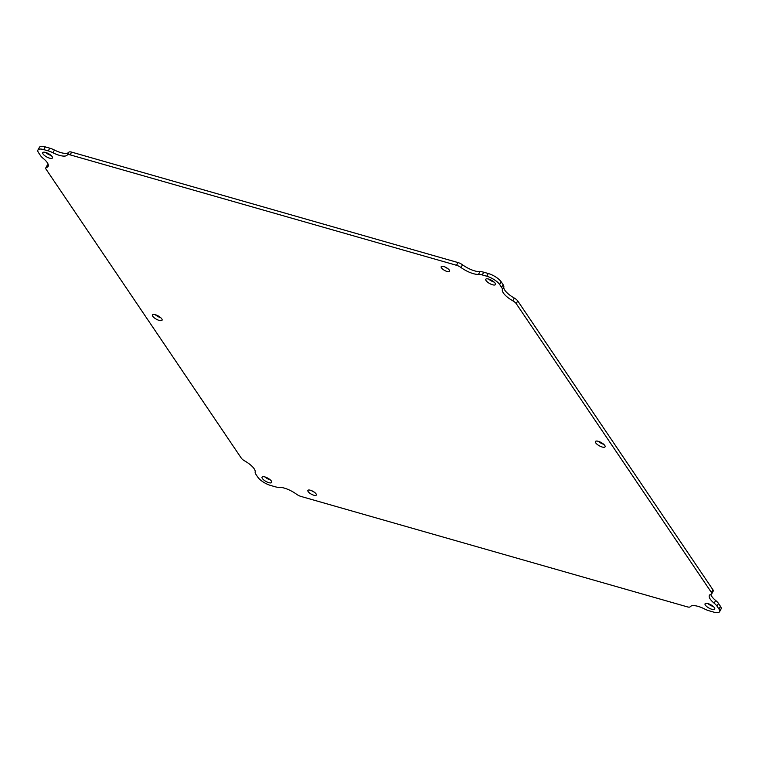 <?xml version="1.0" encoding="UTF-8"?>
<svg xmlns="http://www.w3.org/2000/svg" width="759" height="759" viewBox="0 0 759 759"><rect width="100%" height="100%" fill="white"/><g stroke="black" fill="none" stroke-linecap="round" stroke-linejoin="round"><path stroke-width="1.14" d="M152.73 316.256A5.512 1.888 28.8 0 1 152.426 314.9A5.512 1.888 28.8 0 1 158.157 315.905A5.512 1.888 28.8 0 1 162.075 320.203A5.512 1.888 28.8 0 1 157.777 319.9A5.512 1.888 28.8 0 1 152.73 316.256M595.73 442.877A5.512 1.888 28.8 0 1 595.426 441.52A5.512 1.888 28.8 0 1 601.156 442.516A5.512 1.888 28.8 0 1 605.084 446.823A5.512 1.888 28.8 0 1 600.786 446.52A5.512 1.888 28.8 0 1 595.73 442.877M486.092 280.631A5.512 1.888 28.8 0 1 485.779 279.265A5.512 1.888 28.8 0 1 491.519 280.27A5.512 1.888 28.8 0 1 495.437 284.568A5.512 1.888 28.8 0 1 491.139 284.264A5.512 1.888 28.8 0 1 486.092 280.631M308.154 491.595A4.801 1.641 28.8 0 1 307.888 490.409A4.801 1.641 28.8 0 1 312.888 491.282A4.801 1.641 28.8 0 1 316.313 495.039A4.801 1.641 28.8 0 1 312.566 494.773A4.801 1.641 28.8 0 1 308.154 491.595M441.463 267.87A4.801 1.641 28.8 0 1 441.197 266.684A4.801 1.641 28.8 0 1 446.197 267.557A4.801 1.641 28.8 0 1 449.613 271.314A4.801 1.641 28.8 0 1 445.865 271.048A4.801 1.641 28.8 0 1 441.463 267.87M262.377 478.512A5.512 1.888 28.8 0 1 262.064 477.145A5.512 1.888 28.8 0 1 267.804 478.151A5.512 1.888 28.8 0 1 271.722 482.458A5.512 1.888 28.8 0 1 267.424 482.155A5.512 1.888 28.8 0 1 262.377 478.512M705.377 605.132A5.512 1.888 28.8 0 1 705.073 603.766A5.512 1.888 28.8 0 1 710.803 604.771A5.512 1.888 28.8 0 1 714.722 609.079A5.512 1.888 28.8 0 1 710.424 608.775A5.512 1.888 28.8 0 1 705.377 605.132M43.083 154.011A5.512 1.888 28.8 0 1 42.779 152.644A5.512 1.888 28.8 0 1 48.51 153.65A5.512 1.888 28.8 0 1 52.437 157.957A5.512 1.888 28.8 0 1 48.14 157.654A5.512 1.888 28.8 0 1 43.083 154.011M690.225 606.735A15.161 5.19 28.8 0 1 704.551 608.955A11.015 3.767 -151.2 0 0 709.229 610.824L713.745 612.115A11.015 3.767 -151.2 0 0 719.551 611.726A11.015 3.767 -151.2 0 0 718.934 609.003L717.018 606.156A11.015 3.767 -151.2 0 0 714.162 603.196A15.161 5.19 28.8 0 1 709.399 595.369A15.161 5.19 28.8 0 1 711.098 594.24A5.512 1.888 -151.2 0 0 711.724 593.832A5.512 1.888 -151.2 0 0 711.411 592.475L516.215 303.619A5.512 1.888 -151.2 0 0 512.79 300.782A15.161 5.19 28.8 0 1 502.325 289.71A11.015 3.767 -151.2 0 0 501.576 287.348L499.65 284.502A11.015 3.767 -151.2 0 0 486.766 276.229L482.24 274.929A11.015 3.767 -151.2 0 0 478.455 274.388A15.161 5.19 28.8 0 1 460.988 267.51A5.512 1.888 -151.2 0 0 456.529 265.289L70.141 154.855A5.512 1.888 -151.2 0 0 67.276 154.988A15.161 5.19 28.8 0 1 52.959 152.768A11.015 3.767 -151.2 0 0 48.282 150.899L43.756 149.608A11.015 3.767 -151.2 0 0 37.95 149.997A11.015 3.767 -151.2 0 0 38.567 152.72L40.493 155.567A11.015 3.767 -151.2 0 0 43.339 158.527A15.161 5.19 28.8 0 1 48.111 166.354A15.161 5.19 28.8 0 1 46.403 167.483A5.512 1.888 -151.2 0 0 45.787 167.891A5.512 1.888 -151.2 0 0 46.09 169.248L241.286 458.104A5.512 1.888 -151.2 0 0 244.711 460.941A15.161 5.19 28.8 0 1 255.176 472.013A11.015 3.767 -151.2 0 0 255.925 474.375L257.851 477.221A11.015 3.767 -151.2 0 0 270.745 485.494L275.261 486.785A11.015 3.767 -151.2 0 0 279.046 487.335A15.161 5.19 28.8 0 1 296.513 494.213A5.512 1.888 -151.2 0 0 300.972 496.433L687.36 606.868A5.512 1.888 -151.2 0 0 690.225 606.735M155.263 314.691A5.512 1.888 -151.2 0 0 160.728 317.698M598.272 441.302A5.512 1.888 -151.2 0 0 603.737 444.309M488.625 279.056A5.512 1.888 -151.2 0 0 494.09 282.063M311.475 490.608A4.801 1.641 -151.2 0 0 314.217 492.117M444.783 266.883A4.801 1.641 -151.2 0 0 447.525 268.392M264.91 476.937A5.512 1.888 -151.2 0 0 270.375 479.944M707.91 603.557A5.512 1.888 -151.2 0 0 713.384 606.564M45.616 152.436A5.512 1.888 -151.2 0 0 51.09 155.443M46.403 167.483L47.902 164.76A5.512 1.888 -151.2 0 0 47.276 165.168L45.787 167.891M52.959 152.768L54.449 150.045A11.015 3.767 -151.2 0 0 49.771 148.176L45.255 146.885A11.015 3.767 -151.2 0 0 39.449 147.274L37.95 149.997M54.449 150.045A15.161 5.19 -151.2 0 0 68.775 152.265L67.276 154.988M460.988 267.51L462.487 264.787A5.512 1.888 -151.2 0 0 458.028 262.567L71.64 152.132A5.512 1.888 -151.2 0 0 68.775 152.265M462.487 264.787A15.161 5.19 -151.2 0 0 479.954 271.665L478.455 274.388M502.325 289.71L503.824 286.987A11.015 3.767 -151.2 0 0 503.075 284.625L501.149 281.779A11.015 3.767 -151.2 0 0 488.255 273.506L483.739 272.215A11.015 3.767 -151.2 0 0 479.954 271.665M503.824 286.987A15.161 5.19 -151.2 0 0 514.289 298.059L512.79 300.782M711.724 593.832L713.213 591.109A5.512 1.888 -151.2 0 0 712.91 589.752L517.714 300.896A5.512 1.888 -151.2 0 0 514.289 298.059M710.756 594.344A15.161 5.19 -151.2 0 0 715.661 600.473L714.162 603.196M719.551 611.726L721.05 609.003A11.015 3.767 -151.2 0 0 720.433 606.28L718.507 603.433A11.015 3.767 -151.2 0 0 715.661 600.473M43.756 149.608L45.255 146.885M48.282 150.899L49.771 148.176M70.141 154.855L71.64 152.132M456.529 265.289L458.028 262.567M482.24 274.929L483.739 272.215M486.766 276.229L488.255 273.506M499.65 284.502L501.149 281.779M501.576 287.348L503.075 284.625M516.215 303.619L517.714 300.896M711.411 592.475L712.91 589.752M717.018 606.156L718.507 603.433M718.934 609.003L720.433 606.28"/></g></svg>
